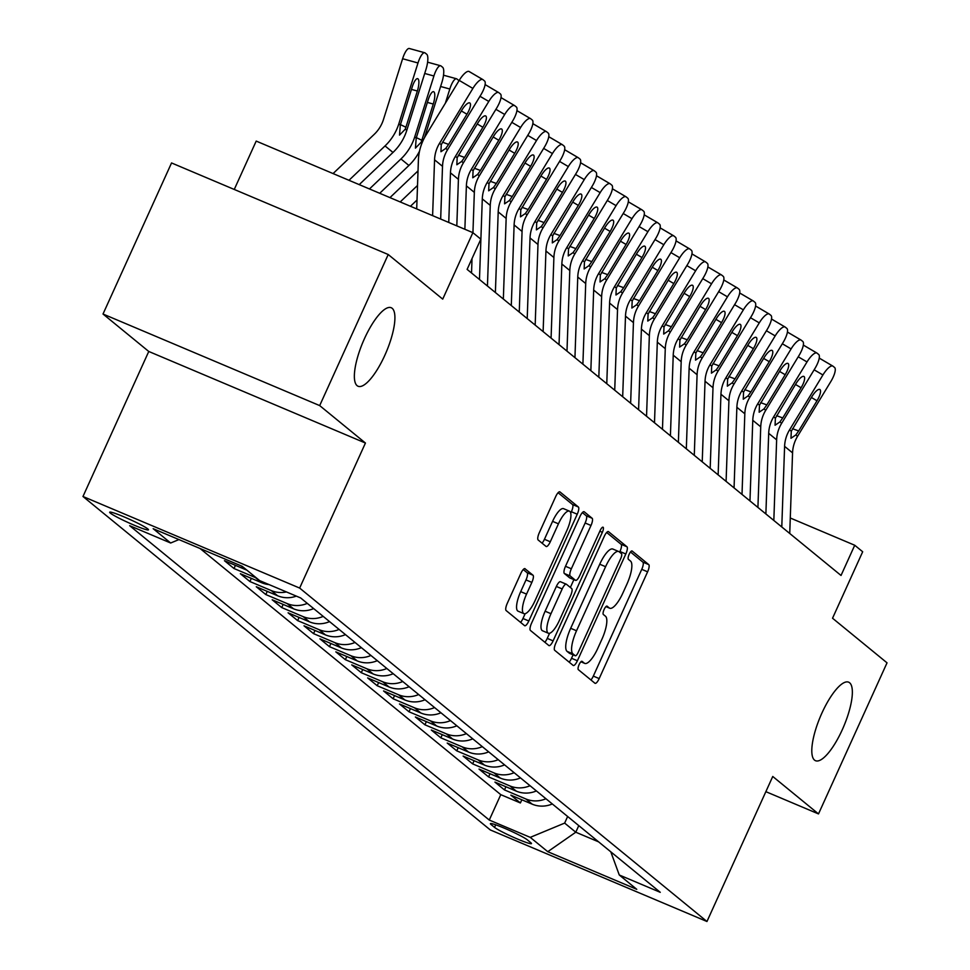 <?xml version="1.0" encoding="UTF-8"?>
<svg xmlns="http://www.w3.org/2000/svg" width="970" height="970" viewBox="0 0 970 970"><rect width="100%" height="100%" fill="white"/><g stroke="black" fill="none" stroke-linecap="round" stroke-linejoin="round"><path stroke-width="1.45" d="M579.126 664.608A4.571 1.358 112.9 0 0 578.326 669.652L594.925 683.232A6.535 1.94 112.9 0 0 595.071 683.329A6.535 1.94 112.9 0 0 599.181 678.588L647.608 571.815A6.535 1.94 112.9 0 0 648.736 564.601L632.149 551.021A4.571 1.358 112.9 0 0 632.04 550.96A4.571 1.358 112.9 0 0 629.166 554.282A4.571 1.358 112.9 0 0 628.378 559.326L630.524 561.084A20.916 6.22 112.9 0 1 626.911 584.158L622.873 593.046A20.916 6.22 112.9 0 1 609.742 608.226A20.916 6.22 112.9 0 1 609.269 607.947L607.123 606.189A4.571 1.358 112.9 0 0 607.014 606.117A4.571 1.358 112.9 0 0 604.14 609.439A4.571 1.358 112.9 0 0 603.352 614.483L605.498 616.241A20.916 6.22 112.9 0 1 601.885 639.315L597.859 648.215A20.916 6.22 112.9 0 1 584.716 663.395A20.916 6.22 112.9 0 1 584.243 663.104L582.097 661.346A4.571 1.358 112.9 0 0 582 661.285A4.571 1.358 112.9 0 0 579.126 664.608M384.823 355.323A42.619 12.671 112.9 0 0 391.225 307.733A42.619 12.671 112.9 0 0 364.453 338.651A42.619 12.671 112.9 0 0 358.051 386.242A42.619 12.671 112.9 0 0 384.823 355.323M842.263 729.779A42.619 12.671 112.9 0 0 848.665 682.189A42.619 12.671 112.9 0 0 821.893 713.108A42.619 12.671 112.9 0 0 815.491 760.698A42.619 12.671 112.9 0 0 842.263 729.779M110.337 513.106A21.304 1.77 -155.6 0 0 131.29 523.945A21.304 1.77 -155.6 0 0 148.483 529.826A21.304 1.77 -155.6 0 0 147.816 528.941A21.304 1.77 -155.6 0 0 126.876 518.101A21.304 1.77 -155.6 0 0 109.671 512.221A21.304 1.77 -155.6 0 0 110.337 513.106M525.109 568.735A6.535 1.94 112.9 0 0 524.964 568.65A6.535 1.94 112.9 0 0 520.854 573.391L507.274 603.34A6.535 1.94 112.9 0 0 506.134 610.554L524.564 625.638A6.535 1.94 112.9 0 0 524.709 625.735A6.535 1.94 112.9 0 0 528.82 620.982L577.247 514.221A6.535 1.94 112.9 0 0 578.387 507.007L559.957 491.923A6.535 1.94 112.9 0 0 559.811 491.838A6.535 1.94 112.9 0 0 555.701 496.579L539.284 532.76A6.535 1.94 112.9 0 0 538.156 539.975L546.049 546.425A6.535 1.94 112.9 0 0 546.195 546.51A6.535 1.94 112.9 0 0 550.293 541.769L558.441 523.824A17.484 5.202 112.9 0 1 569.426 511.141A17.484 5.202 112.9 0 1 566.795 530.675L534.906 600.963A17.484 5.202 112.9 0 1 523.921 613.646A17.484 5.202 112.9 0 1 526.552 594.113L531.863 582.4A6.535 1.94 112.9 0 0 532.991 575.198L524.794 568.602M765.863 791.665L818.498 813.915L887.029 662.837L832.539 618.229L862.682 551.76L854.728 545.249L841.026 575.465L467.116 269.381L480.829 239.166L472.875 232.654L256.201 141.087L234.255 189.453M319.688 405.593L103.014 314.025L148.762 351.467L365.435 443.035L319.688 405.593L388.218 254.516L442.72 299.124L472.875 232.654M365.435 443.035L299.645 588.062L706.96 921.5L490.286 829.932L82.971 496.494L299.645 588.062M818.498 813.915L772.75 776.473L706.96 921.5M555.834 643.11A6.535 1.94 112.9 0 0 554.707 650.312L573.137 665.396A6.535 1.94 112.9 0 0 573.282 665.493A6.535 1.94 112.9 0 0 577.392 660.752L625.82 553.979A6.535 1.94 112.9 0 0 626.947 546.765L608.529 531.681A6.535 1.94 112.9 0 0 608.372 531.596A6.535 1.94 112.9 0 0 604.274 536.337L555.834 643.11M548.85 645.523L530.42 630.439A6.535 1.94 112.9 0 1 531.548 623.225L579.987 516.452A6.535 1.94 112.9 0 1 584.098 511.711A6.535 1.94 112.9 0 1 584.243 511.808L592.124 518.259A6.535 1.94 112.9 0 1 590.997 525.473L571.354 568.772A6.535 1.94 112.9 0 0 570.227 575.986L575.452 580.266A6.535 1.94 112.9 0 0 575.598 580.351A6.535 1.94 112.9 0 0 579.708 575.61L600.163 530.529A4.571 1.358 112.9 0 1 603.037 527.207A4.571 1.358 112.9 0 1 602.346 532.324L553.106 640.867A6.535 1.94 112.9 0 1 548.996 645.608A6.535 1.94 112.9 0 1 548.85 645.523M103.014 314.025L171.544 162.948L388.218 254.516M241.057 565.825L245.822 569.729L224.446 560.696L234 568.517L235.431 565.34M256.419 577.962A26.639 25.329 129.3 0 1 255.377 577.55L261.742 582.752L240.366 573.719L249.908 581.539L251.351 578.362M286.429 591.93A26.639 25.329 129.3 0 1 271.285 590.572L277.65 595.774L256.274 586.741L265.816 594.562L267.259 591.385M307.296 603.376A26.639 25.329 129.3 0 1 287.193 603.595L293.558 608.808L272.182 599.775L281.736 607.584L283.167 604.419M323.204 616.399A26.639 25.329 129.3 0 1 303.101 616.617L309.466 621.831L288.09 612.797L297.644 620.606L299.075 617.441M339.124 629.421A26.639 25.329 129.3 0 1 319.021 629.639L325.374 634.853L304.01 625.82L313.553 633.64L314.995 630.464M355.032 642.455A26.639 25.329 129.3 0 1 334.929 642.673L341.294 647.875L319.918 638.842L329.461 646.663L330.903 643.486M370.94 655.477A26.639 25.329 129.3 0 1 350.837 655.696L357.202 660.897L335.826 651.864L345.368 659.685L346.811 656.508M386.848 668.5A26.639 25.329 129.3 0 1 366.745 668.718L373.111 673.932L351.734 664.899L361.289 672.707L362.719 669.543M402.756 681.522A26.639 25.329 129.3 0 1 382.665 681.74L389.018 686.954L367.654 677.921L377.197 685.729L378.639 682.565M418.676 694.544A26.639 25.329 129.3 0 1 398.573 694.762L404.939 699.976L383.562 690.943L393.105 698.764L394.547 695.587M434.584 707.579A26.639 25.329 129.3 0 1 414.481 707.797L420.847 712.998L399.47 703.965L409.013 711.786L410.455 708.609M450.492 720.601A26.639 25.329 129.3 0 1 430.389 720.819L436.755 726.021L415.378 716.988L424.933 724.808L426.363 721.631M466.4 733.623A26.639 25.329 129.3 0 1 446.309 733.841L452.663 739.055L431.298 730.022L440.841 737.83L442.284 734.666M482.32 746.645A26.639 25.329 129.3 0 1 462.217 746.864L468.583 752.077L447.206 743.044L456.749 750.853L458.192 747.688M498.228 759.668A26.639 25.329 129.3 0 1 478.125 759.886L484.491 765.1L463.114 756.066L472.657 763.887L474.1 760.71M514.136 772.702A26.639 25.329 129.3 0 1 494.033 772.92L500.399 778.122L479.022 769.089L488.577 776.909L490.008 773.733M530.044 785.724A26.639 25.329 129.3 0 1 509.941 785.942L516.307 791.144L494.942 782.111L504.485 789.932L525.861 798.965A26.639 25.329 -50.7 0 0 545.964 798.746M505.928 786.755L504.485 789.932M530.845 842.724L527.341 839.862A20.637 1.722 -155.6 0 0 507.055 829.35A20.637 1.722 -155.6 0 0 490.396 823.663A20.637 1.722 -155.6 0 0 491.038 824.512L494.542 827.374A20.637 1.722 -155.6 0 0 514.827 837.886A20.637 1.722 -155.6 0 0 531.487 843.573A20.637 1.722 -155.6 0 0 530.845 842.724M178.941 539.575L170.671 543.006L129.677 525.692L489.268 820.05L530.25 837.365L564.649 823.093L567.644 816.497M170.671 543.006L153.163 528.686L242.173 566.298L259.681 580.63L300.676 597.957L660.255 892.315L619.272 874.988L636.769 889.32L547.759 851.696L530.25 837.365M200.075 548.511L500.775 794.66L520.393 802.954L510.85 795.145L532.227 804.178A26.639 25.329 -50.7 0 0 552.33 803.96M509.941 785.942L488.577 776.909M494.033 772.92L472.657 763.887M478.125 759.886L456.749 750.853M462.217 746.864L440.841 737.83M446.309 733.841L424.933 724.808M430.389 720.819L409.013 711.786M414.481 707.797L393.105 698.764M398.573 694.762L377.197 685.729M382.665 681.74L361.289 672.707M366.745 668.718L345.368 659.685M350.837 655.696L329.461 646.663M334.929 642.673L313.553 633.64M319.021 629.639L297.644 620.606M303.101 616.617L281.736 607.584M287.193 603.595L265.816 594.562M271.285 590.572L249.908 581.539M255.377 577.55L234 568.517M564.649 823.093L575.78 832.212L598.648 841.875M578.775 825.615L575.78 832.212L547.759 851.696M148.762 351.467L82.971 496.494M854.728 545.249L790.283 518.004M521.836 799.789L520.393 802.954M500.775 794.66L489.268 820.05M610.797 851.818L619.272 874.988M516.307 791.144A26.639 25.329 -50.7 0 0 536.41 790.926M500.399 778.122A26.639 25.329 -50.7 0 0 520.502 777.904M484.491 765.1A26.639 25.329 -50.7 0 0 504.594 764.881M468.583 752.077A26.639 25.329 -50.7 0 0 488.686 751.859M452.663 739.055A26.639 25.329 -50.7 0 0 472.766 738.837M436.755 726.021A26.639 25.329 -50.7 0 0 456.858 725.803M420.847 712.998A26.639 25.329 -50.7 0 0 440.95 712.78M404.939 699.976A26.639 25.329 -50.7 0 0 425.042 699.758M389.018 686.954A26.639 25.329 -50.7 0 0 409.122 686.736M373.111 673.932A26.639 25.329 -50.7 0 0 393.214 673.713M357.202 660.897A26.639 25.329 -50.7 0 0 377.306 660.679M341.294 647.875A26.639 25.329 -50.7 0 0 361.398 647.657M325.374 634.853A26.639 25.329 -50.7 0 0 345.478 634.635M309.466 621.831A26.639 25.329 -50.7 0 0 329.57 621.612M293.558 608.808A26.639 25.329 -50.7 0 0 313.662 608.59M277.65 595.774A26.639 25.329 -50.7 0 0 296.335 596.126M261.742 582.752A26.639 25.329 -50.7 0 0 269.054 584.595M245.822 569.729A26.639 25.329 -50.7 0 0 246.865 570.142M590.924 679.958A6.535 1.94 112.9 0 0 593.325 676.102L641.752 569.341A6.535 1.94 112.9 0 0 642.88 562.127L630.5 551.991M619.66 552.185L619.963 551.506A6.535 1.94 112.9 0 0 621.091 544.291L606.662 532.481M569.147 662.134A6.535 1.94 112.9 0 0 571.536 658.278L573.1 654.823M575.186 655.696A4.571 1.358 112.9 0 0 575.295 655.756A4.571 1.358 112.9 0 0 578.168 652.434L620.679 558.72A4.571 1.358 112.9 0 0 621.467 553.664L619.199 551.809A20.916 6.22 112.9 0 0 618.739 551.53A20.916 6.22 112.9 0 0 605.595 566.698L576.532 630.767A20.916 6.22 112.9 0 0 572.918 653.841L575.186 655.696L569.329 653.21A4.571 1.358 112.9 0 0 569.438 653.283A4.571 1.358 112.9 0 0 569.548 653.307M613.343 549.335A20.916 6.22 112.9 0 0 612.882 549.056A20.916 6.22 112.9 0 0 599.739 564.225L605.595 566.698M569.329 653.21L567.062 651.367A20.916 6.22 112.9 0 1 570.675 628.293L599.739 564.225M582.376 512.596L586.268 515.785L592.124 518.259M569.911 577.926A6.535 1.94 112.9 0 1 569.742 577.877A6.535 1.94 112.9 0 1 569.596 577.793L564.37 573.5A6.535 1.94 112.9 0 1 565.498 566.298L585.14 523A6.535 1.94 112.9 0 0 586.268 515.785M573.9 579.636L570.348 587.468M549.566 633.277L547.25 638.393L553.106 640.867M550.972 613.707A17.484 5.202 112.9 0 0 548.341 633.228A17.484 5.202 112.9 0 0 559.326 620.545L570.566 595.774A6.535 1.94 112.9 0 0 571.694 588.572L566.456 584.279A6.535 1.94 112.9 0 0 566.31 584.195A6.535 1.94 112.9 0 0 562.2 588.935L550.972 613.707L545.116 611.221A17.484 5.202 112.9 0 0 542.485 630.755L548.341 633.228M566.14 584.158L560.599 581.806A6.535 1.94 112.9 0 0 560.454 581.721A6.535 1.94 112.9 0 0 556.356 586.462L562.2 588.935M545.116 611.221L556.356 586.462M544.861 642.249A6.535 1.94 112.9 0 0 547.25 638.393M523.921 613.646L518.065 611.173A17.484 5.202 112.9 0 1 520.696 591.639L526.007 579.927A6.535 1.94 112.9 0 0 527.134 572.724L523.254 569.535M569.426 511.141L563.57 508.668A17.484 5.202 112.9 0 0 552.585 521.351L558.441 523.824M542.048 543.151A6.535 1.94 112.9 0 0 544.437 539.296L552.585 521.351M570.748 513.178L571.391 511.748A6.535 1.94 112.9 0 0 572.53 504.533L558.089 492.724M520.575 622.364A6.535 1.94 112.9 0 0 522.963 618.508L525.146 613.695M781.784 526.965L784.597 446.358A33.295 31.671 129.3 0 1 789.58 429.843L822.912 374.966L814.133 369.812M789.738 533.476L792.563 452.869A33.295 31.671 129.3 0 1 797.534 436.354L830.866 381.477A13.313 4.074 120.4 0 0 834.6 367.509L833 366.199A13.313 4.074 120.4 0 0 832.842 366.09A13.313 4.074 120.4 0 0 822.912 374.966M832.842 366.09L819.25 358.1A13.313 4.074 -59.6 0 1 819.335 358.172L832.672 366.005M792.49 428.704L798.674 430.959L795.824 434.948L790.974 438.282L791.29 431.25L811.914 396.609A10.658 3.249 -59.6 0 1 819.856 389.503A10.658 3.249 -59.6 0 1 819.989 389.6A10.658 3.249 -59.6 0 1 817.007 400.78L811.381 397.47M798.674 430.959L817.007 400.78M765.876 513.942L768.689 433.335A33.295 31.671 129.3 0 1 773.672 416.821L807.004 361.943L798.225 356.79M773.83 520.453L776.643 439.846A33.295 31.671 129.3 0 1 781.626 423.332L814.958 368.454A13.313 4.074 120.4 0 0 818.68 354.486L817.092 353.177A13.313 4.074 120.4 0 0 816.934 353.068A13.313 4.074 120.4 0 0 807.004 361.943M816.934 353.068L803.342 345.077A13.313 4.074 -59.6 0 1 803.427 345.15L816.764 352.983M776.582 415.681L782.754 417.937L779.916 421.926L775.066 425.248L775.382 418.215L796.006 383.587A10.658 3.249 -59.6 0 1 803.948 376.481A10.658 3.249 -59.6 0 1 804.069 376.566A10.658 3.249 -59.6 0 1 801.099 387.757L795.473 384.447M782.754 417.937L801.099 387.757M749.968 500.92L752.781 420.313A33.295 31.671 129.3 0 1 757.764 403.787L791.096 348.921L782.317 343.756M757.922 507.431L760.735 426.824A33.295 31.671 129.3 0 1 765.718 410.31L799.05 355.432A13.313 4.074 120.4 0 0 802.772 341.452L801.184 340.155A13.313 4.074 120.4 0 0 801.026 340.046A13.313 4.074 120.4 0 0 791.096 348.921M801.026 340.046L787.422 332.055A13.313 4.074 -59.6 0 1 787.519 332.128L800.844 339.961M760.674 402.659L766.846 404.902L763.996 408.904L759.158 412.226L759.474 405.193L780.086 370.564A10.658 3.249 -59.6 0 1 788.04 363.459A10.658 3.249 -59.6 0 1 788.161 363.544A10.658 3.249 -59.6 0 1 785.179 374.723L779.565 371.425M766.846 404.902L785.179 374.723M734.06 487.898L736.873 407.279A33.295 31.671 129.3 0 1 741.844 390.764L775.176 335.899L766.409 330.734M742.014 494.409L744.827 413.79A33.295 31.671 129.3 0 1 749.798 397.276L783.142 342.41A13.313 4.074 120.4 0 0 786.864 328.43L785.276 327.132A13.313 4.074 120.4 0 0 785.106 327.023A13.313 4.074 120.4 0 0 775.176 335.899M785.106 327.023L771.514 319.033A13.313 4.074 -59.6 0 1 771.611 319.094L784.936 326.938M744.754 389.637L750.938 391.88L748.088 395.881L743.238 399.203L743.566 392.171L764.178 357.53A10.658 3.249 -59.6 0 1 772.12 350.437A10.658 3.249 -59.6 0 1 772.253 350.522A10.658 3.249 -59.6 0 1 769.271 361.701L763.657 358.403M750.938 391.88L769.271 361.701M718.139 474.863L720.952 394.257A33.295 31.671 129.3 0 1 725.936 377.742L759.268 322.877L750.489 317.711M726.093 481.387L728.919 400.768A33.295 31.671 129.3 0 1 733.89 384.253L767.221 329.388A13.313 4.074 120.4 0 0 770.956 315.408L769.355 314.11A13.313 4.074 120.4 0 0 769.198 314.001A13.313 4.074 120.4 0 0 759.268 322.877M755.606 306.011A13.313 4.074 -59.6 0 1 755.691 306.071L769.028 313.916M728.846 376.615L735.03 378.858L732.18 382.847L727.33 386.181L727.645 379.149L748.27 344.508A10.658 3.249 -59.6 0 1 756.212 337.414A10.658 3.249 -59.6 0 1 756.345 337.499A10.658 3.249 -59.6 0 1 753.363 348.679L747.749 345.381M735.03 378.858L753.363 348.679M702.231 461.841L705.044 381.234A33.295 31.671 129.3 0 1 710.028 364.72L743.36 309.842L734.581 304.689M710.185 468.352L712.998 387.745A33.295 31.671 129.3 0 1 717.982 371.231L751.313 316.353A13.313 4.074 120.4 0 0 755.036 302.385L753.447 301.076A13.313 4.074 120.4 0 0 753.29 300.967A13.313 4.074 120.4 0 0 743.36 309.842M753.29 300.967L739.698 292.976A13.313 4.074 -59.6 0 1 739.783 293.049L753.12 300.882M712.938 363.58L719.11 365.836L716.272 369.825L711.422 373.159L711.737 366.126L732.362 331.485A10.658 3.249 -59.6 0 1 740.304 324.38A10.658 3.249 -59.6 0 1 740.425 324.477A10.658 3.249 -59.6 0 1 737.455 335.656L731.829 332.346M719.11 365.836L737.455 335.656M686.323 448.819L689.136 368.212A33.295 31.671 129.3 0 1 694.12 351.698L727.452 296.82L718.673 291.667M694.278 455.33L697.09 374.723A33.295 31.671 129.3 0 1 702.074 358.209L735.405 303.331A13.313 4.074 120.4 0 0 739.128 289.363L737.539 288.054A13.313 4.074 120.4 0 0 737.382 287.944A13.313 4.074 120.4 0 0 727.452 296.82M737.382 287.944L723.778 279.954A13.313 4.074 -59.6 0 1 723.875 280.027L737.2 287.86M697.03 350.558L703.202 352.813L700.352 356.802L695.514 360.125L695.829 353.092L716.442 318.463A10.658 3.249 -59.6 0 1 724.396 311.358A10.658 3.249 -59.6 0 1 724.517 311.443A10.658 3.249 -59.6 0 1 721.534 322.634L715.921 319.324M703.202 352.813L721.534 322.634M670.415 435.797L673.228 355.19A33.295 31.671 129.3 0 1 678.2 338.663L711.531 283.798L702.765 278.632M678.37 442.308L681.182 361.701A33.295 31.671 129.3 0 1 686.154 345.187L719.497 290.309A13.313 4.074 120.4 0 0 723.22 276.329L721.631 275.031A13.313 4.074 120.4 0 0 721.462 274.922A13.313 4.074 120.4 0 0 711.531 283.798M721.462 274.922L707.87 266.932A13.313 4.074 -59.6 0 1 707.967 267.005L721.292 274.837M681.11 337.536L687.293 339.779L684.444 343.78L679.594 347.102L679.921 340.07L700.534 305.441A10.658 3.249 -59.6 0 1 708.476 298.336A10.658 3.249 -59.6 0 1 708.609 298.421A10.658 3.249 -59.6 0 1 705.626 309.6L700.013 306.302M687.293 339.779L705.626 309.6M654.495 422.774L657.32 342.155A33.295 31.671 129.3 0 1 662.292 325.641L695.623 270.775L686.845 265.61M662.462 429.286L665.274 348.666A33.295 31.671 129.3 0 1 670.246 332.152L703.577 277.287A13.313 4.074 120.4 0 0 707.312 263.306L705.711 262.009A13.313 4.074 120.4 0 0 705.554 261.9A13.313 4.074 120.4 0 0 695.623 270.775M705.554 261.9L691.962 253.91A13.313 4.074 -59.6 0 1 692.046 253.97L705.384 261.815M665.202 324.513L671.385 326.757L668.536 330.758L663.686 334.08L664.001 327.048L684.626 292.406A10.658 3.249 -59.6 0 1 692.568 285.313A10.658 3.249 -59.6 0 1 692.701 285.398A10.658 3.249 -59.6 0 1 689.718 296.577L684.105 293.279M671.385 326.757L689.718 296.577M638.587 409.74L641.4 329.133A33.295 31.671 129.3 0 1 646.384 312.619L679.715 257.753L670.937 252.588M646.541 416.263L649.354 335.644A33.295 31.671 129.3 0 1 654.338 319.13L687.669 264.264A13.313 4.074 120.4 0 0 691.392 250.284L689.803 248.987A13.313 4.074 120.4 0 0 689.646 248.878A13.313 4.074 120.4 0 0 679.715 257.753M689.646 248.878L676.054 240.875A13.313 4.074 -59.6 0 1 676.138 240.948L689.476 248.793M649.294 311.491L655.465 313.734L652.628 317.724L647.778 321.058L648.093 314.025L668.718 279.384A10.658 3.249 -59.6 0 1 676.66 272.291A10.658 3.249 -59.6 0 1 676.781 272.376A10.658 3.249 -59.6 0 1 673.81 283.555L668.184 280.257M655.465 313.734L673.81 283.555M622.679 396.718L625.492 316.111A33.295 31.671 129.3 0 1 630.476 299.597L663.807 244.719L655.029 239.566M630.633 403.229L633.446 322.622A33.295 31.671 129.3 0 1 638.43 306.108L671.761 251.23A13.313 4.074 120.4 0 0 675.484 237.262L673.895 235.952A13.313 4.074 120.4 0 0 673.738 235.843A13.313 4.074 120.4 0 0 663.807 244.719M660.134 227.865A13.313 4.074 -59.6 0 1 660.23 227.926L673.556 235.758M633.386 298.457L639.557 300.712L636.708 304.701L631.87 308.036L632.185 301.003L652.798 266.362A10.658 3.249 -59.6 0 1 660.752 259.257A10.658 3.249 -59.6 0 1 660.873 259.354A10.658 3.249 -59.6 0 1 657.89 270.533L652.276 267.223M639.557 300.712L657.89 270.533M606.771 383.696L609.584 303.089A33.295 31.671 129.3 0 1 614.556 286.574L647.899 231.697L639.121 226.543M614.725 390.207L617.538 309.6A33.295 31.671 129.3 0 1 622.51 293.085L655.853 238.208A13.313 4.074 120.4 0 0 659.576 224.24L657.987 222.93A13.313 4.074 120.4 0 0 657.83 222.821A13.313 4.074 120.4 0 0 647.899 231.697M657.83 222.821L644.226 214.831A13.313 4.074 -59.6 0 1 644.322 214.904L657.648 222.736M617.466 285.435L623.649 287.69L620.8 291.679L615.95 295.001L616.277 287.969L636.89 253.34A10.658 3.249 -59.6 0 1 644.832 246.234A10.658 3.249 -59.6 0 1 644.965 246.319A10.658 3.249 -59.6 0 1 641.982 257.511L636.369 254.201M623.649 287.69L641.982 257.511M590.851 370.673L593.676 290.066A33.295 31.671 129.3 0 1 598.648 273.54L631.979 218.674L623.201 213.509M598.817 377.184L601.63 296.577A33.295 31.671 129.3 0 1 606.602 280.063L639.933 225.185A13.313 4.074 120.4 0 0 643.668 211.217L642.067 209.908A13.313 4.074 120.4 0 0 641.91 209.799A13.313 4.074 120.4 0 0 631.979 218.674M641.91 209.799L628.317 201.808A13.313 4.074 -59.6 0 1 628.402 201.881L641.74 209.714M601.558 272.412L607.741 274.656L604.892 278.657L600.042 281.979L600.357 274.946L620.982 240.317A10.658 3.249 -59.6 0 1 628.924 233.212A10.658 3.249 -59.6 0 1 629.057 233.297A10.658 3.249 -59.6 0 1 626.074 244.476L620.461 241.178M607.741 274.656L626.074 244.476M574.943 357.651L577.756 277.032A33.295 31.671 129.3 0 1 582.74 260.518L616.071 205.652L607.293 200.487M582.897 364.162L585.71 283.543A33.295 31.671 129.3 0 1 590.694 267.029L624.025 212.163A13.313 4.074 120.4 0 0 627.748 198.183L626.159 196.886A13.313 4.074 120.4 0 0 626.002 196.777A13.313 4.074 120.4 0 0 616.071 205.652M626.002 196.777L612.409 188.786A13.313 4.074 -59.6 0 1 612.494 188.847L625.832 196.692M585.65 259.39L591.833 261.633L588.984 265.635L584.134 268.957L584.449 261.924L605.074 227.283A10.658 3.249 -59.6 0 1 613.016 220.19A10.658 3.249 -59.6 0 1 613.137 220.275A10.658 3.249 -59.6 0 1 610.166 231.454L604.54 228.156M591.833 261.633L610.166 231.454M559.035 344.617L561.848 264.01A33.295 31.671 129.3 0 1 566.832 247.495L600.163 192.63L591.385 187.465M566.989 351.14L569.802 270.521A33.295 31.671 129.3 0 1 574.786 254.007L608.117 199.141A13.313 4.074 120.4 0 0 611.84 185.161L610.251 183.863A13.313 4.074 120.4 0 0 610.094 183.754A13.313 4.074 120.4 0 0 600.163 192.63M610.094 183.754L596.501 175.752A13.313 4.074 -59.6 0 1 596.586 175.825L609.912 183.669M569.742 246.368L575.913 248.611L573.064 252.6L568.226 255.934L568.541 248.902L589.154 214.261A10.658 3.249 -59.6 0 1 597.108 207.168A10.658 3.249 -59.6 0 1 597.229 207.253A10.658 3.249 -59.6 0 1 594.246 218.432L588.632 215.134M575.913 248.611L594.246 218.432M543.127 331.594L545.94 250.987A33.295 31.671 129.3 0 1 550.911 234.473L584.255 179.595L575.477 174.442M551.081 338.106L553.894 257.499A33.295 31.671 129.3 0 1 558.878 240.984L592.209 186.107A13.313 4.074 120.4 0 0 595.932 172.139L594.343 170.829A13.313 4.074 120.4 0 0 594.186 170.72A13.313 4.074 120.4 0 0 584.255 179.595M594.186 170.72L580.581 162.73A13.313 4.074 -59.6 0 1 580.678 162.802L594.004 170.635M553.821 233.333L560.005 235.589L557.156 239.578L552.306 242.912L552.633 235.88L573.246 201.239A10.658 3.249 -59.6 0 1 581.188 194.133A10.658 3.249 -59.6 0 1 581.321 194.23A10.658 3.249 -59.6 0 1 578.338 205.41L572.724 202.1M560.005 235.589L578.338 205.41M527.207 318.572L530.032 237.965A33.295 31.671 129.3 0 1 535.003 221.451L568.335 166.573L559.557 161.42M535.173 325.083L537.986 244.476A33.295 31.671 129.3 0 1 542.957 227.962L576.289 173.084A13.313 4.074 120.4 0 0 580.024 159.116L578.423 157.807A13.313 4.074 120.4 0 0 578.265 157.698A13.313 4.074 120.4 0 0 568.335 166.573M578.265 157.698L564.673 149.707A13.313 4.074 -59.6 0 1 564.758 149.78L578.096 157.613M537.913 220.311L544.097 222.566L541.248 226.556L536.398 229.878L536.713 222.845L557.338 188.216A10.658 3.249 -59.6 0 1 565.28 181.111A10.658 3.249 -59.6 0 1 565.413 181.196A10.658 3.249 -59.6 0 1 562.43 192.387L556.816 189.077M544.097 222.566L562.43 192.387M511.299 305.55L514.112 224.943A33.295 31.671 129.3 0 1 519.096 208.417L552.427 153.551L543.649 148.398M519.253 312.061L522.066 231.454A33.295 31.671 129.3 0 1 527.049 214.94L560.381 160.062A13.313 4.074 120.4 0 0 564.103 146.094L562.515 144.785A13.313 4.074 120.4 0 0 562.357 144.675A13.313 4.074 120.4 0 0 552.427 153.551M562.357 144.675L548.765 136.685A13.313 4.074 -59.6 0 1 548.85 136.758L562.188 144.591M522.005 207.289L528.189 209.532L525.34 213.533L520.49 216.856L520.805 209.823L541.43 175.194A10.658 3.249 -59.6 0 1 549.372 168.089A10.658 3.249 -59.6 0 1 549.493 168.174A10.658 3.249 -59.6 0 1 546.522 179.353L540.896 176.055M528.189 209.532L546.522 179.353M495.391 292.528L498.204 211.909A33.295 31.671 129.3 0 1 503.187 195.394L536.519 140.529L527.741 135.363M503.345 299.039L506.158 218.42A33.295 31.671 129.3 0 1 511.141 201.905L544.473 147.04A13.313 4.074 120.4 0 0 548.195 133.06L546.607 131.762A13.313 4.074 120.4 0 0 546.449 131.653A13.313 4.074 120.4 0 0 536.519 140.529M546.449 131.653L532.857 123.663A13.313 4.074 -59.6 0 1 532.942 123.724L546.268 131.568M506.097 194.267L512.269 196.51L509.42 200.511L504.582 203.833L504.897 196.801L525.522 162.16A10.658 3.249 -59.6 0 1 533.464 155.067A10.658 3.249 -59.6 0 1 533.585 155.151A10.658 3.249 -59.6 0 1 530.602 166.331L524.988 163.033M512.269 196.51L530.602 166.331M410.455 206.27L417.015 200.026M479.483 279.493L482.296 198.886A33.295 31.671 129.3 0 1 487.267 182.372L520.611 127.506L511.833 122.341M487.437 286.017L490.25 205.397A33.295 31.671 129.3 0 1 495.233 188.883L528.565 134.018A13.313 4.074 120.4 0 0 532.287 120.037L530.699 118.74A13.313 4.074 120.4 0 0 530.541 118.631A13.313 4.074 120.4 0 0 520.611 127.506M530.541 118.631L516.937 110.628A13.313 4.074 -59.6 0 1 517.034 110.701L530.36 118.546M490.189 181.244L496.361 183.488L493.512 187.477L488.662 190.811L488.989 183.779L509.602 149.137A10.658 3.249 -59.6 0 1 517.543 142.044A10.658 3.249 -59.6 0 1 517.677 142.129A10.658 3.249 -59.6 0 1 514.694 153.308L509.08 150.01M496.361 183.488L514.694 153.308M400.21 201.942L417.524 185.452M389.964 197.613L416.857 171.981A49.943 47.506 -50.7 0 0 418.034 170.829M445.351 103.208L449.813 89.022L440.61 86.488M449.813 89.022A13.313 3.795 105.4 0 1 456.543 78.788A13.313 3.795 105.4 0 1 456.967 79.019L458.555 80.328A13.313 3.795 105.4 0 1 458.955 80.801M464.872 229.272L466.388 185.864A33.295 31.671 129.3 0 1 471.359 169.35L504.691 114.472L495.912 109.319M472.936 232.703L474.342 192.375A33.295 31.671 129.3 0 1 479.313 175.861L512.645 120.983A13.313 4.074 120.4 0 0 516.38 107.015L514.779 105.706A13.313 4.074 120.4 0 0 514.621 105.597A13.313 4.074 120.4 0 0 504.691 114.472M471.529 272.982L472.026 258.553M514.621 105.597L501.029 97.606A13.313 4.074 -59.6 0 1 501.114 97.679L514.452 105.512M474.269 168.21L480.453 170.465L477.604 174.454L472.754 177.789L473.081 170.756L493.694 136.115A10.658 3.249 -59.6 0 1 501.635 129.01A10.658 3.249 -59.6 0 1 501.769 129.107A10.658 3.249 -59.6 0 1 498.786 140.286L493.172 136.976M480.453 170.465L498.786 140.286M424.484 137.704L441.859 82.511A13.313 3.795 105.4 0 0 442.647 67.294L441.059 65.996A13.313 3.795 105.4 0 0 440.622 65.766A13.313 3.795 105.4 0 0 433.905 75.999L424.702 73.465M379.719 193.285L408.904 165.47A49.943 47.506 -50.7 0 0 419.513 151.187M369.473 188.956L400.95 158.959A49.943 47.506 -50.7 0 0 414.736 136.867L433.905 75.999M421.222 142.166L415.427 148.131L416.215 138.067L428.182 99.874A10.658 3.031 -74.6 0 1 433.566 91.689A10.658 3.031 -74.6 0 1 433.905 91.871A10.658 3.031 -74.6 0 1 433.275 104.045L421.222 142.166L422.071 142.857M448.746 222.457L450.468 172.842A33.295 31.671 129.3 0 1 455.451 156.328L488.783 101.45L480.004 96.297M456.809 225.864L458.422 179.353A33.295 31.671 129.3 0 1 463.405 162.839L496.737 107.961A13.313 4.074 120.4 0 0 500.459 93.993L498.871 92.683A13.313 4.074 120.4 0 0 498.713 92.574A13.313 4.074 120.4 0 0 488.783 101.45M498.713 92.574L485.121 84.584A13.313 4.074 -59.6 0 1 485.206 84.657L498.544 92.489M458.361 155.188L464.545 157.443L461.696 161.432L456.846 164.754L457.161 157.722L477.786 123.093A10.658 3.249 -59.6 0 1 485.727 115.988A10.658 3.249 -59.6 0 1 485.861 116.073A10.658 3.249 -59.6 0 1 482.878 127.264L477.252 123.954M464.545 157.443L482.878 127.264M359.227 184.627L392.983 152.448A49.943 47.506 -50.7 0 0 406.782 130.344L425.951 69.488A13.313 3.795 105.4 0 0 426.739 54.271L425.151 52.974A13.313 3.795 105.4 0 0 424.714 52.744A13.313 3.795 105.4 0 0 417.997 62.977L402.611 58.733A13.313 3.795 -74.6 0 1 409.328 48.5L424.714 52.744M348.982 180.299L385.029 145.936A49.943 47.506 -50.7 0 0 398.828 123.833L417.997 62.977M333.074 173.569L374.25 134.321A33.295 31.671 -50.7 0 0 383.441 119.589L402.611 58.733M405.302 129.143L399.519 135.109L400.307 125.045L412.274 86.851A10.658 3.031 -74.6 0 1 417.658 78.667A10.658 3.031 -74.6 0 1 417.997 78.849A10.658 3.031 -74.6 0 1 417.367 91.022L405.302 129.143L406.782 130.344M432.608 215.643L434.56 159.82A33.295 31.671 129.3 0 1 439.543 143.293L472.875 88.428L459.21 80.401A13.313 4.074 -59.6 0 1 469.14 71.513A13.313 4.074 -59.6 0 1 469.298 71.634L482.623 79.467M416.7 208.914L418.409 160.038A49.943 47.506 129.3 0 1 425.878 135.266L459.21 80.401M440.671 219.05L442.514 166.331A33.295 31.671 129.3 0 1 447.497 149.816L480.829 94.939A13.313 4.074 120.4 0 0 484.551 80.971L482.963 79.661A13.313 4.074 120.4 0 0 482.805 79.552A13.313 4.074 120.4 0 0 472.875 88.428M442.453 142.166L448.625 144.409L445.776 148.41L440.938 151.732L441.253 144.7L461.878 110.071A10.658 3.249 -59.6 0 1 469.82 102.965A10.658 3.249 -59.6 0 1 469.941 103.05A10.658 3.249 -59.6 0 1 466.958 114.23L461.344 110.932M448.625 144.409L466.958 114.23M525.861 798.965L532.227 804.178M495.706 824.803L494.542 827.374M491.463 823.578L491.038 824.512M580.981 661.722L584.243 663.104M605.995 606.565L609.269 607.947M642.88 562.127L648.736 564.601M641.752 569.341L647.608 571.815M593.325 676.102L599.181 678.588M621.091 544.291L626.947 546.765M619.963 551.506L625.82 553.979M571.536 658.278L577.392 660.752M570.675 628.293L576.532 630.767M567.062 651.367L572.918 653.841M585.14 523L590.997 525.473M565.498 566.298L571.354 568.772M564.37 573.5L570.227 575.986M569.596 577.793L575.452 580.266M599.824 531.257L602.346 532.324M527.134 572.724L532.991 575.198M526.007 579.927L531.863 582.4M520.696 591.639L526.552 594.113M544.437 539.296L550.293 541.769M572.53 504.533L578.387 507.007M571.391 511.748L577.247 514.221M522.963 618.508L528.82 620.982M791.29 431.25L789.58 429.843M797.534 436.354L795.824 434.948M792.563 452.869L784.597 446.358M775.382 418.215L773.672 416.821M781.626 423.332L779.916 421.926M776.643 439.846L768.689 433.335M759.474 405.193L757.764 403.787M765.718 410.31L763.996 408.904M760.735 426.824L752.781 420.313M743.566 392.171L741.844 390.764M749.798 397.276L748.088 395.881M744.827 413.79L736.873 407.279M727.645 379.149L725.936 377.742M733.89 384.253L732.18 382.847M728.919 400.768L720.952 394.257M711.737 366.126L710.028 364.72M717.982 371.231L716.272 369.825M712.998 387.745L705.044 381.234M695.829 353.092L694.12 351.698M702.074 358.209L700.352 356.802M697.09 374.723L689.136 368.212M679.921 340.07L678.2 338.663M686.154 345.187L684.444 343.78M681.182 361.701L673.228 355.19M664.001 327.048L662.292 325.641M670.246 332.152L668.536 330.758M665.274 348.666L657.32 342.155M648.093 314.025L646.384 312.619M654.338 319.13L652.628 317.724M649.354 335.644L641.4 329.133M632.185 301.003L630.476 299.597M638.43 306.108L636.708 304.701M633.446 322.622L625.492 316.111M616.277 287.969L614.556 286.574M622.51 293.085L620.8 291.679M617.538 309.6L609.584 303.089M600.357 274.946L598.648 273.54M606.602 280.063L604.892 278.657M601.63 296.577L593.676 290.066M584.449 261.924L582.74 260.518M590.694 267.029L588.984 265.635M585.71 283.543L577.756 277.032M568.541 248.902L566.832 247.495M574.786 254.007L573.064 252.6M569.802 270.521L561.848 264.01M552.633 235.88L550.911 234.473M558.878 240.984L557.156 239.578M553.894 257.499L545.94 250.987M536.713 222.845L535.003 221.451M542.957 227.962L541.248 226.556M537.986 244.476L530.032 237.965M520.805 209.823L519.096 208.417M527.049 214.94L525.34 213.533M522.066 231.454L514.112 224.943M504.897 196.801L503.187 195.394M511.141 201.905L509.42 200.511M506.158 218.42L498.204 211.909M488.989 183.779L487.267 182.372M495.233 188.883L493.512 187.477M490.25 205.397L482.296 198.886M416.857 171.981L417.961 172.89M473.081 170.756L471.359 169.35M479.313 175.861L477.604 174.454M474.342 192.375L466.388 185.864M414.736 136.867L416.215 138.067M400.95 158.959L408.904 165.47M433.275 104.045L427.382 102.42M416.336 137.619L421.865 140.298M457.161 157.722L455.451 156.328M463.405 162.839L461.696 161.432M458.422 179.353L450.468 172.842M398.828 123.833L400.307 125.045M385.029 145.936L392.983 152.448M417.367 91.022L411.474 89.398M400.428 124.596L405.957 127.276M441.253 144.7L439.543 143.293M447.497 149.816L445.776 148.41M442.514 166.331L434.56 159.82M580.909 661.782L584.716 663.395M605.935 606.626L609.742 608.226M569.438 653.283L575.295 655.756M612.882 549.056L618.739 551.53M569.742 577.877L575.598 580.351M560.454 581.721L566.31 584.195M755.606 305.999L769.198 314.001M660.134 227.853L673.738 235.843M456.543 78.788L443.508 75.199M440.622 65.766L427.6 62.177M469.14 71.513L482.805 79.552"/></g></svg>
